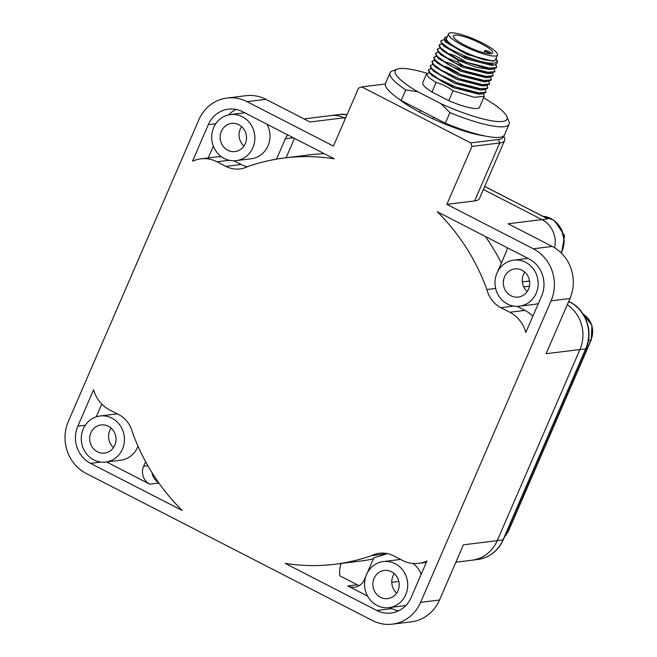 <?xml version="1.0" encoding="UTF-8"?>
<svg xmlns="http://www.w3.org/2000/svg" width="657" height="657" viewBox="0 0 657 657"><rect width="100%" height="100%" fill="white"/><g stroke="black" fill="none" stroke-linecap="round" stroke-linejoin="round"><path stroke-width="0.99" d="M247.024 101.663A39.034 36.275 83 0 0 227.043 98.041A39.034 36.275 83 0 0 198.841 119.829L68.361 421.351A39.034 36.275 83 0 0 86.149 473.418L372.412 620.528A39.034 36.275 83 0 0 392.393 624.15A39.034 36.275 83 0 0 420.595 602.354L551.075 300.84A39.034 36.275 83 0 0 533.287 248.773L446.867 204.36L471.94 146.421L470.741 142.914L361.761 86.905L358.517 88.137L333.444 146.076L247.024 101.663L265.929 99.33L310.03 121.988L343.874 117.808L345.344 118.564L343.866 117.8L345.779 117.57M93.623 389.683L77.822 426.212A27.84 25.869 -97 0 0 90.502 463.349L182.137 510.44A204.697 190.21 -97 0 1 132.55 432.667A27.438 25.5 -97 0 0 118.556 414.518L109.629 409.927A31.758 29.508 -97 0 1 93.623 389.683M376.773 610.46L285.138 563.369A204.697 190.21 -97 0 0 334.799 564.248A204.697 190.21 -97 0 0 371.747 555.592A27.438 25.5 83 0 1 379.459 553.268A27.438 25.5 83 0 1 393.502 555.814L402.429 560.396A31.758 29.508 83 0 0 418.681 563.345A31.758 29.508 83 0 0 426.943 560.971L411.134 597.5A27.84 25.869 83 0 1 391.022 613.038A27.84 25.869 83 0 1 376.773 610.46L391.901 608.587L389.806 607.52M217.007 161.794A31.758 29.508 83 0 0 200.755 158.846A31.758 29.508 83 0 0 192.493 161.22L208.302 124.69A27.84 25.869 83 0 1 228.414 109.144A27.84 25.869 83 0 1 242.663 111.731L334.298 158.822A204.697 190.21 -97 0 0 284.637 157.935A204.697 190.21 -97 0 0 247.689 166.599A27.438 25.5 83 0 1 239.977 168.923A27.438 25.5 83 0 1 225.934 166.377L217.007 161.794L229.227 160.283M509.807 312.256A31.758 29.508 -97 0 1 525.805 332.508L541.614 295.978A27.84 25.869 -97 0 0 528.926 258.842L437.299 211.751A204.697 190.21 -97 0 1 486.886 289.523A27.438 25.5 -97 0 0 500.88 307.673L509.807 312.256L524.935 310.391A31.758 29.508 83 0 1 532.835 316.272M93.828 459.892A23.2 21.558 -97 0 0 105.703 462.043A23.2 21.558 -97 0 0 124.206 442.884A23.2 21.558 -97 0 0 111.895 418.139A23.2 21.558 -97 0 0 100.02 415.988A23.2 21.558 -97 0 0 81.517 435.148A23.2 21.558 -97 0 0 93.828 459.892M108.38 426.253A14.183 13.173 -97 0 0 101.121 424.939A14.183 13.173 -97 0 0 89.812 436.65A14.183 13.173 -97 0 0 97.343 451.77A14.183 13.173 -97 0 0 104.594 453.084A14.183 13.173 -97 0 0 115.903 441.381A14.183 13.173 -97 0 0 108.38 426.253M377.11 605.467A23.2 21.558 83 0 1 364.799 580.722A23.2 21.558 83 0 1 383.302 561.563A23.2 21.558 83 0 1 395.177 563.714A23.2 21.558 83 0 1 407.488 588.458A23.2 21.558 83 0 1 388.985 607.618A23.2 21.558 83 0 1 377.11 605.467M391.556 571.779A14.183 13.173 -97 0 0 384.304 570.465A14.183 13.173 -97 0 0 372.995 582.168A14.183 13.173 -97 0 0 380.518 597.295A14.183 13.173 -97 0 0 387.778 598.609A14.183 13.173 -97 0 0 399.078 586.898A14.183 13.173 -97 0 0 391.556 571.779M242.326 116.724A23.2 21.558 83 0 1 254.637 141.469A23.2 21.558 83 0 1 236.134 160.628A23.2 21.558 83 0 1 224.259 158.477A23.2 21.558 83 0 1 211.948 133.732A23.2 21.558 83 0 1 230.451 114.573A23.2 21.558 83 0 1 242.326 116.724M238.861 124.731A14.183 13.173 -97 0 0 231.601 123.417A14.183 13.173 -97 0 0 220.3 135.12A14.183 13.173 -97 0 0 227.823 150.248A14.183 13.173 -97 0 0 235.075 151.562A14.183 13.173 -97 0 0 246.383 139.851A14.183 13.173 -97 0 0 238.861 124.731M525.608 262.299A23.2 21.558 -97 0 0 513.733 260.147A23.2 21.558 -97 0 0 495.23 279.307A23.2 21.558 -97 0 0 507.541 304.051A23.2 21.558 -97 0 0 519.416 306.203A23.2 21.558 -97 0 0 537.919 287.043A23.2 21.558 -97 0 0 525.608 262.299M522.044 270.257A14.183 13.173 -97 0 0 514.784 268.935A14.183 13.173 -97 0 0 503.476 280.646A14.183 13.173 -97 0 0 510.998 295.765A14.183 13.173 -97 0 0 518.258 297.087A14.183 13.173 -97 0 0 529.567 285.376A14.183 13.173 -97 0 0 522.044 270.257M385.322 83.997L361.761 86.905M446.867 204.36L474.609 200.935L499.681 142.996A67.121 13.255 23.4 0 0 504.568 140.508A67.121 13.255 23.4 0 0 504.362 137.51L503.705 135.942M504.568 140.508L479.495 198.447A67.121 13.255 -156.6 0 1 474.609 200.935M533.287 248.773L552.2 246.432L508.107 223.774L541.951 219.594L483.371 189.487L541.951 219.594A24.596 22.855 83 0 1 554.639 247.812M471.94 146.421L499.681 142.996L498.482 139.489A64.493 12.738 23.4 0 0 503.385 136.18M470.741 142.914L498.482 139.489M398.569 98.747A56.716 11.202 23.4 0 0 423.19 114.055A56.716 11.202 23.4 0 0 484.373 135.876M331.038 115.558A24.572 22.831 83 0 1 331.292 115.525A24.596 22.855 83 0 1 343.874 117.808A24.572 22.831 83 0 0 331.292 115.525L340.088 114.433A24.572 22.831 -97 0 1 347.011 114.72M567.295 304.717A35.059 32.579 83 0 1 579.95 349.524L497.242 540.645A35.059 32.579 83 0 1 471.915 560.216L455.876 562.195M522.307 281.869L529.542 280.982M111.115 428.126A14.183 13.173 -97 0 0 113.513 447.565M227.043 98.041L245.948 95.7A39.034 36.275 83 0 1 265.929 99.33M241.595 126.596A14.183 13.173 -97 0 0 243.993 146.043M552.2 246.432A39.034 36.275 83 0 1 569.98 298.508L546.098 353.704L579.95 349.524A35.166 32.678 83 0 1 579.917 349.59L497.275 540.571A35.166 32.678 83 0 1 497.242 540.645L463.39 544.825L439.508 600.022A39.034 36.275 83 0 1 411.307 621.818L392.393 624.15M524.779 272.121A14.183 13.173 -97 0 0 527.177 291.56M394.29 573.651A14.183 13.173 -97 0 0 396.697 593.09M138.003 446.202A23.2 21.558 83 0 1 120.831 460.171L105.703 462.043M100.02 415.988L115.147 414.115A23.2 21.558 83 0 1 117.48 413.967M145.608 461.674L143.62 466.265A13.403 12.45 -97 0 0 149.73 484.143L158.887 483.01M106.524 461.937L149.73 484.143M101.728 404.055L96.193 416.842M152.087 472.794A13.403 12.45 -97 0 0 158.649 482.681M400.77 559.542A23.2 21.558 -97 0 0 398.429 559.698L383.302 561.563M388.985 607.618L404.112 605.746A23.2 21.558 -97 0 0 405.911 605.442M421.211 574.226A23.2 21.558 -97 0 0 412.941 563.451M371.747 555.592L386.874 553.72A204.697 190.21 -97 0 1 373.849 557.736L367.156 573.191M365.998 575.877L364.348 579.696A13.403 12.45 83 0 1 354.665 587.177A13.403 12.45 83 0 1 347.808 585.929L357.26 584.763L339.833 575.811A24.596 22.855 83 0 1 341.123 563.468M398.438 610.879A27.84 25.869 83 0 1 391.901 608.587M367.6 596.104L347.808 585.929M359.272 585.576A13.403 12.45 83 0 1 357.26 584.763M334.799 564.248L359.387 561.218A204.697 190.21 -97 0 0 373.332 558.926M236.134 160.628L251.261 158.756A23.2 21.558 -97 0 0 266.964 124.214M276.531 159.134L285.343 138.758A13.403 12.45 83 0 1 287.848 134.948M247.385 166.747A27.438 25.5 83 0 1 241.062 164.513L233.802 160.776M221.623 156.875A31.758 29.508 -97 0 0 215.882 156.974L200.755 158.846M208.236 157.918L213.353 146.1M228.652 114.876A27.84 25.869 83 0 1 236.126 109.44M286.074 157.762L294.467 138.356M324.32 153.689A204.697 190.21 -97 0 0 309.217 154.904L284.637 157.935M538.37 303.477A23.2 21.558 83 0 1 534.552 304.339L519.416 306.203M497.595 271.776L506.071 252.189A13.403 12.45 -97 0 0 507.179 247.664M517.084 306.351L524.935 310.391M486.886 289.523L495.649 288.439M485.351 236.446A204.697 190.21 83 0 1 501.348 263.096M433.012 118.843L433.702 117.233M419.839 112.298L420.611 110.507M509.076 124.304L504.494 134.915A64.829 12.803 -156.6 0 1 445.315 123.204L401.156 100.505A64.829 12.803 -156.6 0 1 385.495 83.423L390.086 72.812A64.829 12.803 23.4 0 0 405.747 89.902L417.737 91.742L440.97 103.683L449.905 112.593A64.829 12.803 23.4 0 0 509.076 124.304A64.829 12.803 23.4 0 0 508.879 121.414L506.818 116.494A60.896 12.031 23.4 0 0 484.488 98.312L483.577 97.844M445.315 123.204L449.905 112.593M401.156 100.505L405.747 89.902M440.97 103.683A60.896 12.031 23.4 0 0 506.818 116.494M427.132 73.321A60.896 12.031 23.4 0 0 397.329 69.116L392.328 70.972A64.829 12.803 23.4 0 0 390.086 72.812M397.329 69.116A60.896 12.031 23.4 0 0 417.737 91.742M484.209 96.365L479.479 107.305A30.912 6.102 -156.6 0 1 448.764 100.661L431.994 92.046A30.912 6.102 -156.6 0 1 422.747 82.749L426.59 73.88L428.586 77.337L436.092 82.568C441.537 83.817 447.195 86.543 453.051 90.756L473.993 97.252L484.209 96.365L483.593 93.721M453.051 90.756L448.764 100.661M485.966 92.3L482.657 93.836L454.784 86.749L475.775 93.13L485.991 92.243L485.375 89.598M487.749 88.178L484.505 89.705L456.566 82.626L477.565 89.007L487.781 88.12L487.157 85.476M489.539 84.055L486.262 85.582L458.356 78.503L479.347 84.884L489.564 83.997L488.948 81.353M491.321 79.932L488.069 81.46L460.138 74.381L481.129 80.762L491.346 79.875L490.73 77.222M493.103 75.81L489.826 77.337L461.92 70.258L482.92 76.631L493.136 75.744L492.512 73.099M494.893 71.679L491.576 73.214L463.711 66.127L484.702 72.508L494.918 71.621L494.302 68.977M496.676 67.556L493.391 69.092L465.493 62.004L486.484 68.385L496.7 67.499L495.994 64.723M431.994 92.046L436.092 82.568M428.988 72.935L426.59 73.88M454.784 86.749C447.984 84.852 442.333 82.125 437.825 78.561L429.046 71.991L428.348 69.814M437.825 78.561L454.833 86.634M430.54 68.821L428.372 69.757L430.368 73.214L437.874 78.446M456.566 82.626L439.607 74.438L430.828 67.876L430.13 65.692M439.607 74.438L456.623 82.511M432.454 64.69L430.154 65.634L432.158 69.092L439.664 74.315M458.356 78.503L441.397 70.315L432.643 63.778L431.92 61.561M441.397 70.315L433.932 64.961L431.936 61.503L434.343 60.559M433.702 57.446L434.4 59.623L443.229 66.07C446.604 66.365 452.254 69.092 460.187 74.257M436.018 56.445L433.727 57.381L435.722 60.846L443.229 66.07M461.92 70.258C453.034 67.31 447.384 64.575 444.961 62.062L436.207 55.533L435.484 53.316M444.961 62.062L445.011 61.947C450.382 63.154 456.032 65.889 461.97 70.135M437.923 52.314L435.509 53.258L437.513 56.716L445.011 61.947M463.711 66.127C456.771 64.164 451.121 61.429 446.752 57.939L437.973 51.386L437.266 49.193M446.752 57.939L457.502 62.013L463.76 66.012M439.541 48.199L437.291 49.135L439.295 52.593L446.801 57.824M465.493 62.004L458.537 59.623L448.534 53.817L439.747 47.247L439.057 45.07M448.534 53.817L448.583 53.702C453.971 54.917 459.629 57.644 465.542 61.889M441.274 44.076L439.081 45.013L441.077 48.47L448.583 53.702M440.913 42.155L440.839 40.948A30.912 6.102 -156.6 0 0 440.913 42.155L450.924 50.137L452.328 50.137L464.622 55.878L465.977 57.52C462.832 57.052 457.814 54.588 450.924 50.137M443.114 39.946L440.847 40.931C440.724 42.82 444.559 45.891 452.328 50.137M441.447 70.192L458.405 78.388M460.138 74.381L443.179 66.185M486.254 85.574L482.172 85.903L456.574 79.308L435.197 66.973L432.643 63.778M484.505 89.705L480.423 90.034L454.775 83.431L433.39 71.079L430.828 67.876M482.665 93.836L478.592 94.156L452.928 87.529L431.6 75.194L429.054 71.991M489.49 69.404L476.202 67.236L458.717 60.641L442.309 50.449M491.584 73.214L487.502 73.543L461.855 66.915L440.527 54.58L437.981 51.377M489.826 77.329L485.745 77.657L460.146 71.063L438.761 58.728L436.215 55.533M488.069 81.46L483.987 81.78L458.34 75.177L436.962 62.826L434.4 59.623M484.423 59.82L460.483 50.918L444.674 40.693L444.321 38.155L445.471 37.318A28.292 5.585 23.4 0 0 455.95 47.813A28.292 5.585 23.4 0 0 484.423 59.82L493.473 61.117L495.887 59.639L495.928 58.654M493.029 61.158L467.258 54.556L445.799 42.105M465.977 57.52L494.319 65.035L491.091 65.289L465.468 58.678L444.05 46.269M494.319 65.035L495.206 64.92L497.448 62.826L497.185 60.731L495.041 63.039C488.89 63.901 478.756 61.512 464.622 55.878M447.245 36.776A28.292 5.585 23.4 0 0 445.471 37.318M496.043 58.391L497.185 60.731M448.517 33.836L446.505 38.476A26.682 5.272 23.4 0 0 464.975 52.141A26.682 5.272 23.4 0 0 493.547 60.658A26.682 5.272 -156.6 0 0 495.485 59.672L497.497 55.032A26.682 5.272 -156.6 0 1 495.55 56.026A26.682 5.272 23.4 0 1 466.987 47.501A26.682 5.272 23.4 0 1 448.517 33.836A26.682 5.272 23.4 0 1 450.456 32.85A26.682 5.272 -156.6 0 1 479.027 41.375A26.682 5.272 -156.6 0 1 497.497 55.032M454.923 35.141A21.402 4.229 23.4 0 0 453.371 35.938A21.402 4.229 23.4 0 0 468.178 46.893A21.402 4.229 23.4 0 0 491.083 53.726A21.402 4.229 -156.6 0 0 492.643 52.938A21.402 4.229 -156.6 0 0 477.828 41.982A21.402 4.229 -156.6 0 0 454.923 35.141M491.149 53.718L491.19 53.628A21.402 4.229 23.4 0 0 489.095 51.525L486.64 50.737A3.096 0.608 23.4 0 0 484.841 50.564A3.096 0.608 23.4 0 0 488.734 52.839L491.19 53.628M544.127 216.941L484.669 186.481M484.702 186.407L547.733 218.888L541.959 219.602A24.572 22.831 83 0 1 553.646 233.063M567.303 304.708A35.166 32.678 83 0 1 571.697 308.256M523.67 286.871L529.427 286.165M391.761 582.332L398.865 581.461M420.595 602.354L439.508 600.022M551.075 300.84L569.98 298.508M143.62 466.265L147.874 465.739M90.502 463.349L100.948 462.06M77.822 426.212L85.238 425.293M285.343 138.758L293.342 137.773M225.934 166.377L241.062 164.513M208.302 124.69L215.742 123.771M500.88 307.673L513.7 306.088M435.197 60.625L432.741 60.838M458.537 59.623L458.717 60.641L457.502 62.013M488.734 52.839L488.381 53.652M583.145 314.153A19.899 18.495 83 0 1 590.955 339.989L508.288 531.02A19.899 18.495 83 0 1 504.699 536.539M583.022 313.964L591.941 325.272L591.234 339.841A3.917 0.772 -156.6 0 1 590.955 339.989L588.45 340.301M591.234 339.841L508.575 530.872A3.917 0.772 -156.6 0 1 508.288 531.02L507.023 531.176M561.168 252.92A24.572 22.831 -97 0 0 542.592 216.153M568.699 301.481L569.66 301.974A35.166 32.678 83 0 1 585.683 348.883L503.04 539.865A35.166 32.678 83 0 1 477.639 559.493C489.481 557.629 498.047 551.042 503.328 539.717A3.917 0.772 -156.6 0 1 503.04 539.865L497.275 540.571M568.732 301.399L569.931 302.015A3.917 1.224 117.2 0 0 569.66 301.974L568.412 302.13M569.931 302.015C586.044 309.8 593.657 332.089 585.97 348.736A3.917 0.772 -156.6 0 1 585.683 348.883L579.917 349.59M304.01 118.892L331.284 115.525M418.681 563.345L426.327 562.4M230.451 114.573L244.757 112.807M528.039 258.382L513.733 260.147M435.098 60.501L434.006 60.592M433.316 64.624L432.191 64.715M431.526 68.747L430.45 68.829M429.752 72.87L428.66 72.96M439.747 47.247L442.309 50.441M444.674 40.693L445.889 42.212M493.473 61.117L492.89 61.167M444.107 46.343L441.578 43.181M489.309 69.412L493.391 69.092M444.124 39.872L442.925 39.962M442.235 44.003L441.126 44.085M437.57 52.338L438.679 52.256M435.755 56.461L436.889 56.371M440.453 48.125L439.377 48.207M484.841 50.564L483.897 52.757M508.575 530.872L504.576 536.826M561.308 253.052L564.322 241.234L561.538 229.268L553.637 220.128L542.567 216.137M585.97 348.736L503.328 539.717M347.019 114.696L340.088 114.433M472.925 560.076L477.639 559.493M561.513 253.257L564.568 235.707L554.795 220.982"/></g></svg>
